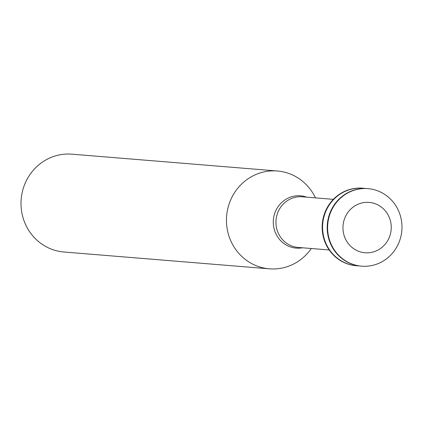 <?xml version="1.0" encoding="UTF-8"?>
<svg xmlns="http://www.w3.org/2000/svg" width="423" height="423" viewBox="0 0 423 423"><rect width="100%" height="100%" fill="white"/><g stroke="black" fill="none" stroke-linecap="round" stroke-linejoin="round"><path stroke-width="0.63" d="M343.027 225.797A25.258 24.143 -85.3 0 1 380.785 206.673A25.258 24.143 -85.3 0 1 377.501 250.3A25.258 24.143 -85.3 0 1 343.027 225.797M327.725 224.639A38.895 37.176 -85.3 0 1 367.973 188.637A38.895 37.176 -85.3 0 1 401.85 230.435A38.895 37.176 -85.3 0 1 361.623 266.167A38.895 37.176 -85.3 0 1 327.725 224.639M361.411 266.152A38.895 37.176 -85.3 0 1 361.205 266.136A38.895 37.176 -85.3 0 1 327.307 224.602A38.895 37.176 -85.3 0 1 367.555 188.6A38.895 37.176 -85.3 0 1 367.761 188.621M358.9 265.871A38.895 37.176 -85.3 0 1 356.589 265.755A38.895 37.176 -85.3 0 1 322.691 224.227A38.895 37.176 -85.3 0 1 362.939 188.224A38.895 37.176 -85.3 0 1 365.239 188.489M356.378 265.739A38.895 37.176 -85.3 0 1 356.171 265.723A38.895 37.176 -85.3 0 1 322.268 224.19A38.895 37.176 -85.3 0 1 362.522 188.187A38.895 37.176 -85.3 0 1 362.728 188.209M311.307 248.502A49.079 46.911 -85.3 0 1 269.366 268.827A49.079 46.911 -85.3 0 1 226.596 216.428A49.079 46.911 -85.3 0 1 277.382 170.998A49.079 46.911 -85.3 0 1 315.458 197.874M269.366 268.827L63.926 252.002A49.079 46.911 -85.3 0 1 21.15 199.598A49.079 46.911 -85.3 0 1 71.936 154.173L277.382 170.998M329.21 249.972L298.146 247.429A25.401 24.275 -85.3 0 1 276.013 220.309A25.401 24.275 -85.3 0 1 302.297 196.795L333.356 199.344M302.545 247.788A26.237 25.073 -85.3 0 1 273.353 220.097A26.237 25.073 -85.3 0 1 306.696 197.16M367.973 188.637L367.555 188.6M361.623 266.167L361.205 266.136M362.939 188.224L362.522 188.187M356.589 265.755L356.171 265.723"/></g></svg>
